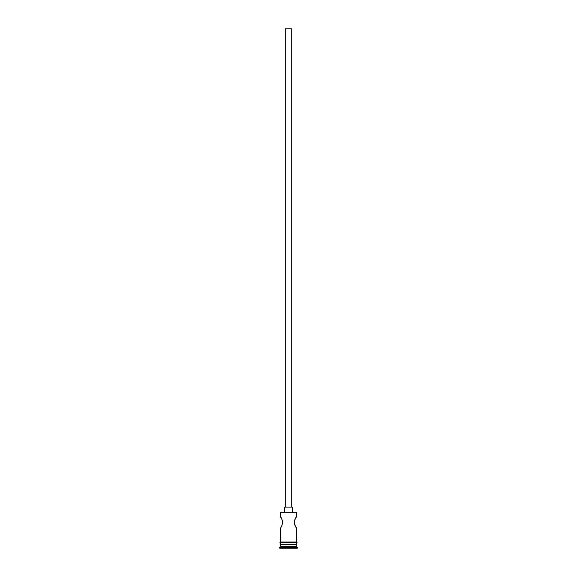 <?xml version="1.0" encoding="UTF-8"?>
<svg xmlns="http://www.w3.org/2000/svg" width="577" height="577" viewBox="0 0 577 577"><rect width="100%" height="100%" fill="white"/><g stroke="black" fill="none" stroke-linecap="round" stroke-linejoin="round"><path stroke-width="0.87" d="M280.451 512.239L296.549 512.239L280.451 512.239L280.451 516.754L281.951 519.25M285.276 507.089L285.276 28.85L291.724 28.85L291.724 507.089M284.475 511.922L284.475 507.089L292.525 507.089L292.525 511.922M295.489 518.413L296.549 516.754C295.886 517.086 295.114 518.961 294.248 522.387C295.114 525.806 295.878 527.688 296.549 528.02L295.482 526.339M295.056 525.532L294.659 524.601M294.652 524.572L294.364 523.527M294.652 520.187L295.049 519.25M282.348 520.187L282.636 521.226M282.643 521.255L282.643 523.519M281.944 525.546L281.511 526.361M280.934 544.45L279.643 548.15L297.357 548.15L297.357 547.342L279.643 547.342M296.066 544.45L296.549 544.926L280.451 544.926M296.549 544.926L296.549 546.542L280.451 546.542M296.549 546.542L297.357 547.342M280.451 542.034L280.451 528.02C281.122 527.688 281.886 525.806 282.752 522.38C281.879 518.954 281.114 517.079 280.451 516.754M296.549 528.02L296.549 542.034M296.549 512.239L296.549 516.754M280.451 542.834L280.451 544.45L296.549 544.45L296.549 542.834M280.372 542.034L296.628 542.034A0.404 0.404 0 0 1 297.032 542.43A0.404 0.404 0 0 1 296.628 542.834L280.372 542.834A0.404 0.404 0 0 1 279.968 542.43A0.404 0.404 0 0 1 280.372 542.034"/></g></svg>
